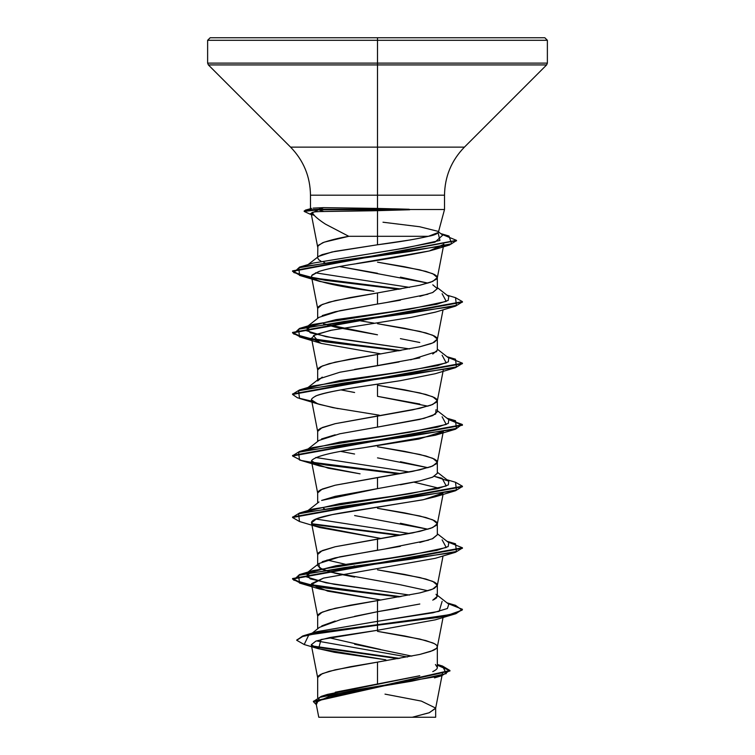 <?xml version="1.0" encoding="UTF-8"?>
<svg xmlns="http://www.w3.org/2000/svg" width="755" height="755" viewBox="0 0 755 755"><rect width="100%" height="100%" fill="white"/><g stroke="black" fill="none" stroke-linecap="round" stroke-linejoin="round"><path stroke-width="1.13" d="M312.079 212.542L311.135 213.354L314.137 215.184L312.079 212.542C313.57 211.862 317.506 211.513 323.886 211.504L372.196 210.787L372.196 209.758L318.629 209.758L323.886 211.504C317.506 211.513 313.57 211.862 312.079 212.542C313.844 215.647 318.317 219.516 325.481 224.15L348.782 236.306L428.415 236.306C433.059 235.503 436.343 234.305 438.268 232.7L444.516 209.503L444.516 195.186L310.484 195.186C310.211 176.538 303.576 160.522 290.581 147.131L464.419 147.131L546.629 64.921L377.5 64.921L546.629 64.921L547.375 63.118L377.5 63.118L547.375 63.118L547.375 40.298L377.5 40.298L547.375 40.298L377.5 40.298L547.375 40.298L544.827 37.75L377.5 37.75L544.827 37.75L377.5 37.75L377.5 208.427L409.144 209.248L409.72 209.758L377.5 210.664L377.5 236.306L377.5 210.664L323.886 211.504L318.629 209.758L323.451 207.644L377.5 208.427L377.5 195.186L310.484 195.186L310.484 209.154M444.261 209.503L409.144 209.503L444.261 209.503M377.5 209.248L377.5 208.427L323.451 207.644L318.629 209.248L304.199 210.909L304.199 211.419L318.629 209.758L309.795 214.052L314.307 215.373M411.862 656.133L354.623 644.241M335.239 692.231L377.5 683.983L377.5 662.126L419.808 654.434L430.812 651.357L436.598 648.281L437.334 646.742L436.598 645.204L434.408 643.666L425.905 640.589L404.661 635.974L377.5 631.359L419.808 639.051L432.775 642.901C436.012 644.364 437.532 645.648 437.334 646.742C437.532 647.847 436.012 649.121 432.775 650.593L419.808 654.434L377.5 662.126L377.5 683.983L419.78 675.744M432.757 671.62C435.994 670.053 437.523 668.675 437.334 667.477L435.437 664.494M354.539 616.363L377.5 611.701L377.5 600.593L419.808 592.901L430.812 589.825L434.408 588.287L437.305 585.521L436.598 583.672L434.408 582.133L425.905 579.057L404.661 574.442L377.5 569.827L419.808 577.518L432.775 581.369L437.334 585.21L432.775 589.06L419.808 592.901L377.5 600.593L377.5 611.701L419.818 604.009M432.775 600.168L437.334 596.318L437.334 585.21M427.972 590.769L400.405 584.785L330.992 572.215L319.318 567.854L318.978 563.494L339.854 556.831L400.386 546.327M419.789 542.477L432.766 538.636L437.334 534.785L437.334 523.677L432.775 527.528L419.808 531.369L377.5 539.061L377.5 550.168L377.5 539.061L335.192 546.752L322.225 550.603L317.666 554.444L317.666 564.523M427.962 529.236L400.386 523.243M443.062 492.996L423.546 499.659L332.294 514.599L316.704 518.666L311.504 522.875L317.695 554.755L318.402 552.905L320.592 551.367L335.192 546.752L412.674 532.907L430.812 528.292L436.598 525.216L437.334 523.677L436.598 522.139L434.408 520.601L425.905 517.524L404.661 512.909L377.5 508.294L419.808 515.986L432.775 519.836L437.334 523.677M400.405 484.785L419.827 480.944L432.794 477.094L437.334 473.253L437.334 462.145L432.775 465.995L419.808 469.836L377.5 477.528L377.5 488.636L377.5 477.528L335.192 485.22L322.225 489.07L317.666 492.911L317.666 502.99M377.5 457.87L427.972 467.704L400.405 461.72M311.494 461.343L317.695 493.223L318.402 491.373L320.592 489.835L335.192 485.22L412.674 471.375L430.812 466.76L436.598 463.683L437.334 462.145L436.598 460.607L434.408 459.068L425.905 455.992L404.661 451.377L377.5 446.762L419.808 454.453L432.775 458.304L437.334 462.145M436.022 409.663L435.682 414.023L424.008 418.383L377.5 427.103L419.799 419.412L432.766 415.571L437.334 411.73L437.334 400.612L432.775 404.463L419.808 408.304L377.5 415.996L377.5 427.103L377.5 415.996L335.192 423.687L322.225 427.538L317.666 431.379L317.666 441.458M419.818 404.029L377.5 396.337L427.972 406.171M311.494 399.81L317.695 431.69L318.402 429.84L320.592 428.302L335.192 423.687L412.674 409.842L430.812 405.227L436.598 402.151L437.334 400.612L436.598 399.074L434.408 397.536L425.905 394.459L404.661 389.844L377.5 385.229L419.808 392.921L432.775 396.771L437.334 400.612M354.614 369.412L377.5 365.571L377.5 354.463L419.808 346.772L430.812 343.695L434.408 342.157L437.305 339.391L436.598 337.542L434.408 336.003L425.905 332.927L404.661 328.312L377.5 323.697L419.808 331.388L432.775 335.239L437.334 339.08L432.775 342.93L419.808 346.772L377.5 354.463L377.5 365.571L419.799 357.879M432.775 354.038L437.334 350.188L437.334 339.08M419.789 342.496L400.386 338.646M322.225 315.571L335.192 311.73L377.5 304.038L377.5 292.931L419.808 285.239L430.812 282.162L436.598 279.086L437.334 277.547L436.598 276.009L434.408 274.471L425.905 271.394L404.661 266.779L377.5 262.164L419.808 269.856L432.775 273.706L437.334 277.547L432.775 281.398L419.808 285.239L377.5 292.931L377.5 304.038L400.414 300.188M419.827 296.347L432.785 292.496L437.334 288.655L432.785 284.814M377.5 273.272L339.58 266.553L427.972 283.106L400.414 277.123M311.268 644.732L317.695 677.82L318.402 675.97L320.592 674.432L329.095 671.355L350.339 666.74L377.5 662.126L335.192 669.817L322.225 673.668L317.666 677.509L317.666 697.648M321.762 625.895L335.163 621.006M311.504 584.408L327.755 591.156L380.992 600.027L319.724 589.07L311.57 583.596L323.517 578.113L311.504 584.408L317.695 616.288L318.402 614.438L320.592 612.9L329.095 609.823L350.339 605.208L377.5 600.593L335.192 608.285L322.225 612.135L317.666 615.976L317.666 628.811M354.605 577.094L335.201 573.243L322.234 569.402L317.666 565.552M322.215 561.711L335.192 557.86L377.5 550.168M327.028 560.002L345.45 564.287L327.028 560.002M354.104 565.891L355.841 566.203L354.104 565.891M427.972 529.236L354.614 515.561M324.49 508.747L323.499 508.379M321.63 500.433L335.201 496.328L377.5 488.636L321.63 500.433M354.586 454.019L340.92 451.424M321.555 438.938L335.173 434.805M377.5 385.229L377.5 396.337M354.614 392.496L340.911 389.891M317.666 380.954L322.225 377.104M332.37 329.982L315.297 334.644L311.504 338.278L317.695 370.158L318.402 368.308L320.592 366.77L329.095 363.693L350.339 359.078L377.5 354.463L335.192 362.155L322.225 366.005L317.666 369.846L317.666 379.925M377.5 334.805L335.182 327.113L323.499 323.782L377.5 334.805M311.485 276.623L317.695 308.625L318.402 306.775L320.592 305.237L329.095 302.16L350.339 297.545L377.5 292.931L335.192 300.622L322.225 304.473L317.666 308.314L317.666 318.393M354.104 319.761L374.008 323.131L354.104 319.761M324.81 262.721L323.801 262.363L324.81 262.721M320.922 261.136L318.846 259.833L317.666 257.917M318.789 256.256L322.159 254.624L335.116 251.339L377.5 244.78L377.5 236.306L348.782 236.306C338.712 238.023 329.992 240.175 322.621 242.77L317.855 245.998L317.666 257.889M361.636 690.457L329.274 696.374L315.986 702.348M348.904 717.25L412.249 717.25L429 712.824L435.626 708.398L441.996 675.649M438.362 232.455L428.415 236.306L377.5 236.306L377.5 244.78L410.975 239.835M385.003 694.128L421.365 701.102L435.663 708.077L429.435 712.663L412.249 717.25L435.663 717.25L435.663 708.077M449.933 670.487L449.933 670.997L313.429 701.716L313.429 701.206L449.933 670.487L442.515 666.042L446.271 673.62L411.73 681.189L321.347 696.327L327.453 694.392L418.836 675.97M407.483 656.982L316.477 640.901L407.483 656.982M303.576 635.71L316.892 631.69L377.5 621.327L377.5 624.696L303.576 635.71L296.734 640.013M312.098 645.94L399.801 658.388L312.098 645.94M321.347 696.327L313.448 701.461M296.706 640.268L302.67 635.993L319.865 632.228L377.5 624.696L377.5 625.206L319.865 632.737L302.67 636.503L296.706 640.268L304.208 644.534M313.202 646.676L398.159 658.671L313.202 646.676M313.429 701.716L316.326 704.679L319.535 697.441L354.265 690.193L441.788 675.706L449.82 670.449L437.334 665.183L449.914 670.742M318.44 648.743L304.18 644.534L308.842 634.87L377.5 625.206L377.5 630.274L321.026 639.532L318.591 648.772L385.833 659.813L385.814 660.767M311.135 213.354L317.695 247.093L318.402 245.243L324.188 242.166L348.782 236.306M443.827 244.318L429.331 250.962L356.662 263.552M311.485 276.651L312.608 278.284L311.485 276.651L312.164 274.952L318.855 271.517C326.151 269.186 336.551 266.902 350.046 264.665C336.343 266.949 325.943 269.233 318.855 271.517L311.721 275.556M312.608 278.284C320.733 282.625 341.166 286.966 373.923 291.317L319.733 281.417L312.608 278.284M435.758 312.032L411.079 317.383L435.267 312.183L455.529 306.143L343.931 321.526L298.593 329.218L299.49 336.909L399.159 350.839L325.669 341.883L301.292 337.409L292.562 332.927L462.438 302.16L462.438 301.651L292.562 332.417L301.49 336.947L326.377 341.477L400.896 350.528L313.74 339.486L293.62 333.955L299.49 328.434L411.069 313.051L456.407 305.36L455.529 297.668L446.951 295.148M311.504 338.278L321.498 343.459L380.992 353.897L321.498 343.459L319.724 342.94L313.457 335.579L330.237 330.426L411.079 317.383M388.032 382.577C373.376 385.069 335.078 389.42 316.685 395.611L315.288 396.186M311.513 399.886L317.581 403.774L332.955 407.653L379.199 415.165M312.24 462.551L328.217 468.194L360.069 473.829L319.733 466.014L311.494 460.786C314.495 456.445 331.87 452.094 363.617 447.753L435.267 435.248L443.053 431.464L418.959 439.032L357.804 448.64M414.07 482.2L439.212 488.268L414.08 482.19M311.504 522.875L315.373 525.971L380.992 538.494L319.733 527.547L315.373 525.971C298.81 518.836 339.08 513.098 367.053 508.766L422.328 499.904L435.276 496.781L442.694 493.383M442.119 601.367L439.146 611.352L377.5 621.327L377.5 630.274L329.944 637.522L315.826 641.137L311.268 644.761L317.808 648.526L334.456 652.301L385.833 659.813M313.099 208.125L323.451 207.644M438.136 232.889L439.939 240.449L405.643 247.999L313.108 263.108L398.291 249.131L435.012 242.147L442.741 235.154L438.523 231.87M315.496 272.829L409.55 287.391L315.496 272.829M442.119 293.704L446.262 301.396L410.135 309.088L312.891 324.471L306.002 330.586L326.084 336.702L409.55 348.923L334.078 338.136L310.182 332.738L306.219 327.34L335.984 319.648L390.08 311.957L436.796 304.265L448.168 300.424L448.781 296.573L437.334 287.627M442.119 355.237L446.252 362.928L410.125 370.62L312.891 386.003L299.48 389.967L411.069 374.584L456.407 366.892L455.52 359.201L446.951 356.681M442.119 416.769L446.262 424.461L410.125 432.153L312.881 447.536L299.471 451.499L411.069 436.116L456.407 428.425L455.51 420.733L447.809 418.883L462.438 424.716L292.562 455.482L292.562 455.992L462.438 425.225L448.706 419.582L462.126 424.395L455.51 429.208L343.931 444.591L298.593 452.283L299.471 459.974L319.733 466.014M315.779 457.502L409.55 471.988L315.779 457.502M434.361 476.348L442.109 478.302L446.262 485.994L410.125 493.685L312.881 509.068L307.54 511.107L339.844 503.623L393.091 496.139L437.673 488.655L448.338 484.918L448.781 481.171L434.361 476.348M315.779 519.034L409.55 533.521L315.779 519.034M442.119 539.834L446.262 547.526L410.135 555.218L312.891 570.601L306.002 576.716L326.084 582.832L409.55 595.053L334.078 584.266L310.182 578.868L306.219 573.47L335.984 565.778L390.08 558.087L436.796 550.395L448.168 546.554L448.781 542.703L437.334 533.757M447.809 603.481L462.438 609.313L455.973 613.154L437.57 617.005L377.5 624.696L448.442 615.014L462.107 610.172L455.52 605.331L446.951 602.811M447.809 541.948L462.438 547.781L292.562 578.547L301.49 583.077L326.377 587.607L400.896 596.658L313.74 585.616L293.61 580.085L299.49 574.564L411.069 559.181L456.407 551.49L455.529 543.798L446.96 541.278M400.896 535.125L311.938 523.762L400.896 535.125M292.591 517.269L299.48 513.032L411.079 497.649L456.407 489.957L455.52 482.266L462.438 486.248L292.562 517.015L292.562 517.524L462.438 486.758L462.438 486.248M400.896 473.593L311.947 462.23L400.896 473.593M292.591 455.737L299.471 451.499M292.591 394.204L299.48 389.967M292.6 271.187L302.387 275.641L327.434 280.096L400.896 288.995L314.184 278.029L293.78 272.546L299.631 267.062L409.408 251.547L451.66 243.789L448.98 236.032L440.731 233.588M313.599 214.562L311.834 214.099L313.599 214.562M304.284 211.173L305.445 210.098L318.629 209.248L409.144 209.248L393.827 208.824M462.409 609.568L455.52 613.806L377.5 625.206L437.57 617.514L455.973 613.664L462.438 609.313M462.409 548.036L455.529 552.273L343.931 567.656L298.593 575.348L299.49 583.039L399.159 596.969L325.669 588.013L301.292 583.54L292.562 579.057L462.438 548.29L462.438 547.781M399.159 535.437L312.579 524.385L399.159 535.437M462.409 486.503L455.52 490.741L343.921 506.124L298.593 513.815L299.48 521.507L292.562 517.524M312.579 462.853L399.159 473.904L325.66 464.948L301.283 460.465L292.562 455.992M311.768 401.179L297.508 397.819L292.562 394.459L462.438 363.693L462.438 363.183L292.562 393.95L292.562 394.459M312.579 278.255L399.159 289.307L325.584 280.341L301.226 275.858L292.562 271.375L456.473 240.609L449.433 245.026L343.176 260.201L298.895 267.789L299.48 275.377L319.733 281.417M309.833 214.052L304.199 211.419M441.496 234.192L456.501 240.354L292.562 270.866L292.562 271.375M455.501 297.668L462.438 301.651M447.809 357.351L462.438 363.183M377.5 630.274L435.267 619.846L455.52 613.806M323.517 578.113L435.267 558.313L455.529 552.273M338.08 408.644L319.724 404.472L313.787 402.132C309.72 400.735 310.692 398.565 316.685 395.611C329.199 390.637 368.459 385.673 400.197 380.709L435.257 373.716L455.52 367.676L343.94 383.059L298.593 390.75L299.471 398.442L319.724 404.472M350.046 264.665C380.539 260.126 406.964 255.567 429.331 250.962L434.861 249.443L443.855 244.129M462.409 301.906L455.529 306.143M462.409 363.438L455.52 367.676M436.022 594.26L437.334 596.412M436.701 597.743L433.889 599.659M398.602 608.171L377.5 611.701L377.5 621.327L432.945 612.786L447.413 608.511L448.791 604.245L437.334 595.289M307.54 449.574L339.835 442.09L393.081 434.606L437.655 427.122L448.328 423.385L448.791 419.648L437.334 410.692M307.54 388.042L339.835 380.558L393.072 373.074L437.655 365.59L448.328 361.853L448.791 358.115L437.334 349.159M382.993 222.215L419.601 226.736L437.74 231.266M428.415 236.306C416.354 239.127 399.386 241.959 377.5 244.78L331.889 252.01L318.619 256.389L308.068 264.599M437.334 288.608L432.568 292.591M427.906 294.233L385.437 302.736M377.5 304.038L339.863 310.701L318.978 317.364L308.04 325.915M436.711 351.594L410.616 359.824M399.112 361.956L339.873 372.234L318.988 378.897L308.04 387.447M377.5 427.103L339.863 433.766L318.988 440.429L308.049 448.98M437.334 473.366L432.577 477.188L419.563 481.001L377.5 488.636M437.334 534.738L432.19 538.872M428.595 540.146L385.833 548.8M444.516 195.186L377.5 195.186L377.5 147.131L464.419 147.131C451.424 160.522 444.789 176.538 444.516 195.186M290.581 147.131L377.5 147.131L377.5 64.921L208.371 64.921L377.5 64.921L377.5 63.118L207.625 63.118L377.5 63.118L377.5 40.298L207.625 40.298L377.5 40.298L207.625 40.298L377.5 40.298L377.5 37.75L210.173 37.75L377.5 37.75L210.173 37.75L207.625 40.298L207.625 63.118L208.371 64.921L290.581 147.131M318.827 717.25L435.069 717.25M398.678 717.25L346.753 717.25M378.057 208.437L377.5 208.427M409.72 209.758L409.144 209.248L318.629 209.248L318.629 209.758L409.72 209.758L372.196 209.758L372.196 210.787L409.72 209.758M380.539 649.489L329.029 637.711M312.202 633.124L319.563 627.311L340.854 619.506L377.5 611.701L377.5 621.327L316.883 631.69M437.334 667.477L437.334 646.742M437.334 288.655L437.334 277.547M442.421 673.46L442.109 675.102M315.977 702.905L318.77 717.25M437.334 664.457L442.543 666.052M434.502 677.886L441.788 675.706M437.305 647.054L443.053 617.486M437.305 585.521L443.053 555.954M437.305 523.989L443.053 494.421M437.305 462.456L443.496 430.577M437.305 400.924L443.232 370.412M437.305 339.391L443.053 309.824M437.305 277.859L443.336 246.847M311.626 208.408L305.445 210.098M313.108 263.108L299.631 267.062M312.891 324.471L299.49 328.434M446.96 418.213L455.51 420.733M446.96 479.746L455.52 482.266M312.881 509.068L299.48 513.032M312.891 570.601L299.49 574.564M292.562 579.057L292.562 578.547M462.438 425.225L462.438 424.716M292.562 332.927L292.562 332.417M456.501 240.864L456.501 240.354M319.724 589.07L299.49 583.039M319.733 527.547L299.48 521.507M435.276 496.781L455.52 490.741M435.267 435.248L455.51 429.208M319.724 342.94L299.49 336.909M434.861 249.443L449.433 245.026M306.219 573.47L318.978 563.494M308.04 510.512L318.978 501.962M448.781 481.171L437.334 472.224"/></g></svg>

